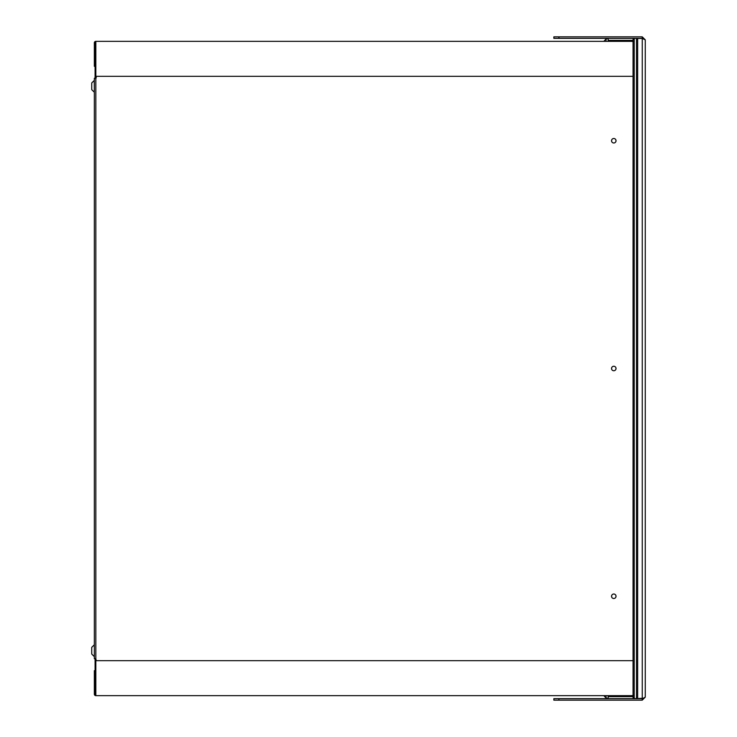 <?xml version="1.0" encoding="UTF-8"?>
<svg xmlns="http://www.w3.org/2000/svg" width="737" height="737" viewBox="0 0 737 737"><rect width="100%" height="100%" fill="white"/><g stroke="black" fill="none" stroke-linecap="round" stroke-linejoin="round"><path stroke-width="1.11" d="M603.87 695.654A17.983 12.713 -90 0 0 606.026 697.828L606.026 695.654M603.87 41.346A17.983 12.713 90 0 1 606.026 39.172L608.145 38.333M633.7 698.556A0.995 0.645 -90 0 1 633.055 697.552L634.207 697.552A0.995 0.645 90 0 0 634.843 698.556L633.7 698.556M634.207 697.552L634.207 39.448A0.995 0.645 -90 0 1 634.843 38.444L633.7 38.444A0.995 0.645 90 0 0 633.055 39.448L633.055 697.552M634.843 38.444L642.259 38.444L645.262 39.844L642.259 36.85L553.856 36.85L553.856 38.352L642.259 38.352L642.259 36.85M634.843 698.556L637.662 698.556L637.662 38.444M608.145 698.667L606.026 697.828M643.29 38.766L642.259 38.352L642.259 698.556L643.29 698.234L637.662 698.556M643.29 698.234L645.262 697.156L645.262 39.844M642.259 700.15L553.856 700.15L553.856 698.648L642.259 698.648L642.259 700.15L645.262 697.156M94.336 670.679L95.091 670.679L94.336 670.679L95.091 670.679L94.336 670.679L94.336 694.153A1.502 1.502 0 0 0 95.838 695.654L598.389 695.654M91.738 653.747L91.738 647.353L91.738 654.051L91.738 647.353L94.244 644.857L91.738 647.353M96.215 41.346L113.774 41.346L96.215 41.346M141.67 41.346L113.774 41.346M185.936 41.346L155.968 41.346M220.768 41.346L210.782 41.346M265.256 41.346L235.287 41.346M305.33 41.346L285.357 41.346M365.119 41.346L335.151 41.346M417.916 41.346L385.792 41.346M455.871 41.346L425.903 41.346M490.805 41.346L465.83 41.346M535.596 41.346L515.624 41.346M598.389 41.346L550.797 41.346M91.738 89.343L91.738 82.949L91.738 89.343M94.336 66.321L95.091 66.321L94.336 66.321L95.091 66.321L94.336 66.321L94.336 42.847A1.502 1.502 0 0 1 95.838 41.346L609.739 41.346L608.799 41.346L608.799 40.351L608.799 41.346M95.838 43.842L95.091 43.842L95.091 42.847A0.746 0.746 0 0 1 95.838 42.092M95.091 43.842L95.091 78.306M618.094 40.351L617.44 40.351L617.449 41.346L618.094 41.346L618.094 40.351L633.055 40.351M609.739 41.346L617.44 41.346L617.44 40.351L608.799 40.351M95.091 658.694L95.091 660.693L95.838 660.693L95.838 695.654L113.774 695.654M95.838 693.158L95.091 693.158L95.091 660.693M633.055 41.346L618.094 41.346M95.091 693.158L95.091 694.153A0.746 0.746 0 0 0 95.838 694.908M95.838 78.306L95.838 658.694L94.336 658.694L94.336 78.306L96.215 77.929L96.215 76.307L633.055 76.307M95.091 76.307L95.838 76.307L95.838 41.346M611.544 596.261A2.248 2.248 0 0 1 614.916 594.317A2.248 2.248 0 0 1 614.916 598.204A2.248 2.248 0 0 1 611.544 596.261M611.544 140.739A2.248 2.248 0 0 0 614.916 142.683A2.248 2.248 0 0 0 614.916 138.796A2.248 2.248 0 0 0 611.544 140.739M611.544 368.5A2.248 2.248 0 0 1 614.916 366.556A2.248 2.248 0 0 1 614.916 370.444A2.248 2.248 0 0 1 611.544 368.5M95.838 658.694L96.215 660.693L633.055 660.693M633.774 41.475L630.771 41.346M550.797 695.654L535.596 695.654M515.624 695.654L490.805 695.654M465.83 695.654L455.871 695.654M425.903 695.654L417.916 695.654M385.792 695.654L365.119 695.654M335.151 695.654L305.33 695.654M285.357 695.654L265.256 695.654M235.287 695.654L220.768 695.654M210.782 695.654L185.936 695.654M155.968 695.654L141.67 695.654M608.799 695.654L608.799 696.649L618.094 696.649L618.094 695.654L617.44 695.654L617.449 696.649L617.44 695.654L608.799 695.654L608.799 696.649M633.774 695.525L630.771 695.654M95.838 695.654L609.739 695.654M633.055 696.649L618.094 696.649M618.887 696.649L618.887 695.654L633.055 695.654M618.887 695.654L618.094 695.654M611.646 367.901A2.147 2.147 0 0 1 611.646 367.837A2.147 2.147 0 0 0 611.646 367.901L611.646 369.099A2.147 2.147 0 0 0 611.646 369.163A2.147 2.147 0 0 1 611.646 369.099M615.939 367.901A2.147 2.147 0 0 0 615.939 367.837A2.147 2.147 0 0 1 615.939 367.901L615.939 369.099A2.147 2.147 0 0 1 615.939 369.163A2.147 2.147 0 0 0 615.939 369.099M615.939 140.076A2.147 2.147 0 0 1 615.939 140.141L615.939 141.338A2.147 2.147 0 0 1 615.939 141.403M611.646 141.403A2.147 2.147 0 0 1 611.646 141.338L611.646 140.141A2.147 2.147 0 0 1 611.646 140.076M611.646 595.597A2.147 2.147 0 0 0 611.646 595.662L611.646 596.859A2.147 2.147 0 0 0 611.646 596.924M615.939 596.924A2.147 2.147 0 0 0 615.939 596.859L615.939 595.662A2.147 2.147 0 0 0 615.939 595.597M633.055 39.448L634.207 39.448M636.519 698.556L636.519 38.444M606.026 41.346L606.026 39.172M608.145 38.352L608.145 41.346M608.145 695.654L608.145 698.648M553.929 36.85L553.929 38.352M558.913 38.352L558.913 36.85M558.913 698.648L558.913 700.15M553.929 700.15L553.929 698.648M94.336 61.328L95.091 61.328M94.336 92.143L94.244 80.453L91.738 82.949L94.336 80.453M94.336 656.547L94.336 644.857M613.792 41.346L613.792 40.351M626.376 40.351L626.376 41.346M94.336 675.672L95.091 675.672M626.376 695.654L626.376 696.649M613.792 696.649L613.792 695.654M94.244 92.143L91.738 89.647L94.244 92.143M94.244 656.547L91.738 654.051L94.244 656.547M618.887 41.346L618.887 40.351"/></g></svg>
